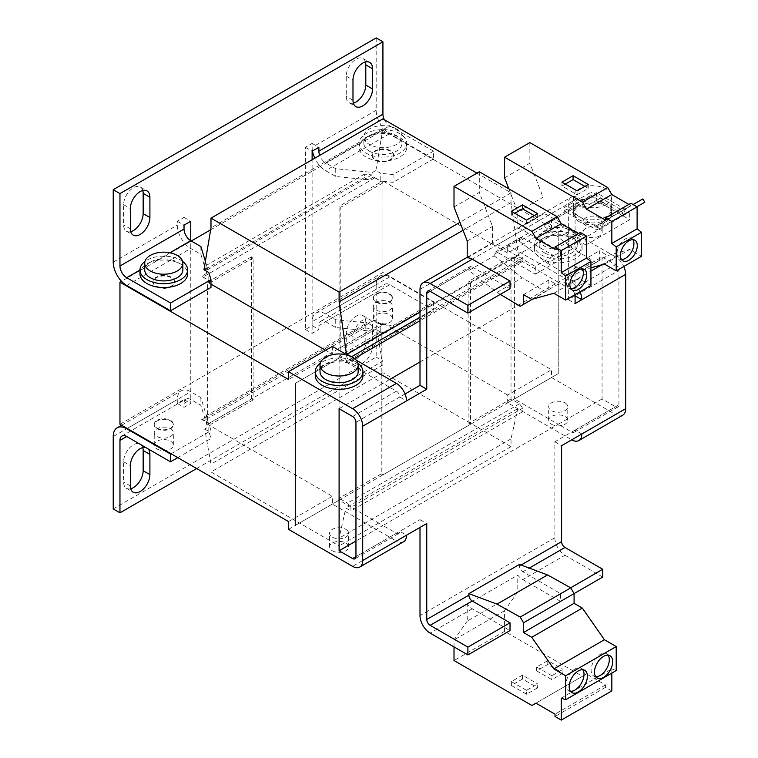 <?xml version="1.0" encoding="UTF-8"?>
<svg xmlns="http://www.w3.org/2000/svg" width="758" height="758" viewBox="0 0 758 758"><rect width="100%" height="100%" fill="white"/><g stroke="black" fill="none" stroke-linecap="round" stroke-linejoin="round"><path stroke-width="0.57" stroke-dasharray="3.79 2.84" d="M582.817 669.75A12.877 7.428 120 0 0 581.358 668.385A12.877 7.428 120 0 0 574.924 669.02A12.877 7.428 120 0 0 566.51 680.362A12.877 7.428 120 0 0 568.481 690.68A12.877 7.428 120 0 0 570.395 691.268M608.106 655.149A12.877 7.428 120 0 0 606.646 653.784A12.877 7.428 120 0 0 600.203 654.419A12.877 7.428 120 0 0 591.799 665.77A12.877 7.428 120 0 0 593.77 676.079A12.877 7.428 120 0 0 595.684 676.667M582.324 268.863A11.92 6.879 120 0 0 580.884 267.47A11.92 6.879 120 0 0 574.924 268.057A11.92 6.879 120 0 0 567.136 278.565A11.92 6.879 120 0 0 568.964 288.116A11.92 6.879 120 0 0 570.888 288.665M632.892 239.67A11.92 6.879 120 0 0 631.452 238.277A11.92 6.879 120 0 0 625.492 238.865A11.92 6.879 120 0 0 617.704 249.373A11.92 6.879 120 0 0 619.532 258.923A11.92 6.879 120 0 0 621.456 259.473M606.106 204.508A19.073 11.01 180 0 1 585.318 206.896A19.073 11.01 180 0 1 573.55 196.729A19.073 11.01 180 0 1 579.131 188.941A19.073 11.01 180 0 1 599.919 186.553A19.073 11.01 180 0 1 611.687 196.729A19.073 11.01 180 0 1 606.106 204.508M602.563 222.198L604.467 225.505L623.54 214.495L621.636 211.188L595.722 226.149L579.131 216.58A19.073 11.01 180 0 1 573.55 208.791A19.073 11.01 180 0 1 579.131 201.012A19.073 11.01 180 0 1 606.106 201.012A19.073 11.01 180 0 1 611.687 208.791A19.073 11.01 180 0 1 606.106 216.58A19.073 11.01 180 0 1 579.131 216.58L563.961 207.825L590.937 192.248L590.937 195.365L606.106 204.12A19.073 11.01 0 0 0 585.318 201.732A19.073 11.01 0 0 0 573.55 211.908A19.073 11.01 0 0 0 579.131 219.697A19.073 11.01 0 0 0 599.919 222.085A19.073 11.01 0 0 0 611.687 211.908A19.073 11.01 0 0 0 606.106 204.12L623.806 214.343L628.572 211.586L625.71 213.244L623.796 209.938L642.869 198.928M579.131 221.639A19.073 11.01 180 0 1 573.55 213.851A19.073 11.01 180 0 1 585.318 203.684A19.073 11.01 180 0 1 606.106 206.072A19.073 11.01 180 0 1 611.687 213.851A19.073 11.01 180 0 1 599.919 224.027A19.073 11.01 180 0 1 579.131 221.639M585.877 217.745A9.532 5.505 0 0 0 583.082 221.639A9.532 5.505 0 0 0 588.975 226.727A9.532 5.505 0 0 0 599.36 225.533A9.532 5.505 0 0 0 602.155 221.639A9.532 5.505 0 0 0 596.271 216.551A9.532 5.505 0 0 0 585.877 217.745M599.36 236.041A9.532 5.505 180 0 1 588.975 237.235A9.532 5.505 180 0 1 583.082 232.147A9.532 5.505 180 0 1 585.877 228.262A9.532 5.505 180 0 1 596.271 227.068A9.532 5.505 180 0 1 602.155 232.147A9.532 5.505 180 0 1 599.36 236.041M544.746 252.983A19.073 11.01 0 0 0 565.534 255.361A19.073 11.01 0 0 0 577.302 245.194A19.073 11.01 0 0 0 571.721 237.406A19.073 11.01 0 0 0 550.933 235.018A19.073 11.01 0 0 0 539.165 245.194A19.073 11.01 0 0 0 544.746 252.983M571.721 230.697A19.073 11.01 180 0 1 577.302 238.486A19.073 11.01 180 0 1 571.721 246.265A19.073 11.01 180 0 1 544.746 246.265A19.073 11.01 180 0 1 539.165 238.486A19.073 11.01 180 0 1 544.746 230.697A19.073 11.01 180 0 1 550.147 228.509A19.073 11.01 180 0 1 566.321 228.509A19.073 11.01 180 0 1 571.721 230.697M580.258 243.82A23.839 13.767 0 0 0 553.586 235.586A23.839 13.767 0 0 0 534.399 249.088A23.839 13.767 0 0 0 536.209 254.347A23.839 13.767 0 0 0 562.881 262.581A23.839 13.767 0 0 0 582.068 249.088A23.839 13.767 0 0 0 580.258 243.82M580.258 239.935A23.839 13.767 0 0 0 553.586 231.692A23.839 13.767 0 0 0 534.399 245.194A23.839 13.767 0 0 0 536.209 250.453A23.839 13.767 0 0 0 562.881 258.696A23.839 13.767 0 0 0 582.068 245.194A23.839 13.767 0 0 0 580.258 239.935M551.492 424.262A9.532 5.505 0 0 0 561.886 425.456A9.532 5.505 0 0 0 567.77 420.368A9.532 5.505 0 0 0 564.975 416.474A9.532 5.505 0 0 0 554.581 415.28A9.532 5.505 0 0 0 548.697 420.368A9.532 5.505 0 0 0 551.492 424.262M564.975 402.849A9.532 5.505 180 0 1 567.77 406.743A9.532 5.505 180 0 1 561.886 411.831A9.532 5.505 180 0 1 551.492 410.637A9.532 5.505 180 0 1 548.697 406.743A9.532 5.505 180 0 1 554.581 401.655A9.532 5.505 180 0 1 564.975 402.849M332.355 550.782A9.532 5.505 0 0 0 342.749 551.976A9.532 5.505 0 0 0 348.633 546.888A9.532 5.505 0 0 0 345.847 542.993A9.532 5.505 0 0 0 335.453 541.799A9.532 5.505 0 0 0 329.569 546.888A9.532 5.505 0 0 0 332.355 550.782M345.847 529.368A9.532 5.505 180 0 1 348.633 533.262A9.532 5.505 180 0 1 342.749 538.351A9.532 5.505 180 0 1 332.355 537.157A9.532 5.505 180 0 1 329.569 533.262A9.532 5.505 180 0 1 335.453 528.174A9.532 5.505 180 0 1 345.847 529.368M362.94 375.598A23.839 13.767 0 0 0 348.216 362.883A23.839 13.767 0 0 0 315.262 375.598M357.937 363.272A23.839 13.767 0 0 0 348.216 358.989A23.839 13.767 0 0 0 320.264 363.272M358.174 371.704A19.073 11.01 0 0 0 352.584 363.925A19.073 11.01 0 0 0 331.805 361.538A19.073 11.01 0 0 0 320.028 371.704M331.019 355.028A19.073 11.01 180 0 1 347.183 355.028M369.44 151.183A19.073 11.01 -0 0 0 390.218 153.571A19.073 11.01 -0 0 0 401.996 143.395A19.073 11.01 -0 0 0 396.406 135.606A19.073 11.01 -0 0 0 375.627 133.219A19.073 11.01 -0 0 0 363.849 143.395A19.073 11.01 -0 0 0 369.44 151.183M396.406 128.898A19.073 11.01 180 0 1 401.996 136.686A19.073 11.01 180 0 1 396.406 144.475A19.073 11.01 180 0 1 369.44 144.475A19.073 11.01 180 0 1 363.849 136.686A19.073 11.01 180 0 1 369.44 128.898A19.073 11.01 180 0 1 374.84 126.709A19.073 11.01 180 0 1 391.005 126.709A19.073 11.01 180 0 1 396.406 128.898M376.186 37.9L376.186 110.308A19.073 11.01 -120 0 0 389.669 133.664L433.491 158.962L433.491 151.183L389.669 125.875L375.096 134.289A23.839 13.767 180 0 1 404.952 142.03A23.839 13.767 180 0 1 406.762 147.289A23.839 13.767 180 0 1 387.565 160.791A23.839 13.767 180 0 1 360.893 152.548A23.839 13.767 180 0 1 359.084 147.289A23.839 13.767 180 0 1 360.41 142.769L325.608 162.856A9.532 5.505 60 0 1 319.686 155.381M404.952 138.136A23.839 13.767 -0 0 0 378.28 129.893A23.839 13.767 -0 0 0 359.084 143.395A23.839 13.767 -0 0 0 360.893 148.653A23.839 13.767 -0 0 0 387.565 156.897A23.839 13.767 -0 0 0 406.762 143.395A23.839 13.767 -0 0 0 404.952 138.136M375.096 134.289C367.971 135.53 363.073 138.363 360.41 142.769M373.012 158.024A10.726 6.197 180 0 1 372.197 155.655A10.726 6.197 180 0 1 380.829 149.582A10.726 6.197 180 0 1 392.834 153.287A10.726 6.197 180 0 1 393.648 155.655A10.726 6.197 180 0 1 385.017 161.729A10.726 6.197 180 0 1 373.012 158.024M373.012 157.446A10.726 6.197 180 0 1 372.197 155.077A10.726 6.197 180 0 1 380.829 148.994A10.726 6.197 180 0 1 392.834 152.709A10.726 6.197 180 0 1 393.648 155.077A10.726 6.197 180 0 1 385.017 161.151A10.726 6.197 180 0 1 373.012 157.446M376.186 322.463A9.532 5.505 -0 0 0 386.571 323.657A9.532 5.505 -0 0 0 392.464 318.568A9.532 5.505 -0 0 0 389.669 314.684A9.532 5.505 -0 0 0 379.275 313.49A9.532 5.505 -0 0 0 373.391 318.568A9.532 5.505 -0 0 0 376.186 322.463M389.669 302.224A9.532 5.505 180 0 1 392.464 306.118A9.532 5.505 180 0 1 386.571 311.197A9.532 5.505 180 0 1 376.186 310.003A9.532 5.505 180 0 1 373.391 306.118A9.532 5.505 180 0 1 379.275 301.03A9.532 5.505 180 0 1 389.669 302.224M182.858 269.914A19.073 11.01 0 0 0 177.277 262.126A19.073 11.01 0 0 0 156.489 259.738A19.073 11.01 0 0 0 144.721 269.914M155.703 253.229A19.073 11.01 180 0 1 171.876 253.229M139.955 273.799A23.839 13.767 180 0 1 141.272 269.289C143.944 264.874 148.843 262.05 155.968 260.799A23.839 13.767 180 0 1 172.909 261.084A23.839 13.767 180 0 1 187.633 273.799M182.631 261.472A23.839 13.767 0 0 0 172.909 257.189A23.839 13.767 0 0 0 144.958 261.472M159.692 287.898A10.726 6.197 180 0 1 153.069 282.175A10.726 6.197 180 0 1 167.897 276.452A10.726 6.197 180 0 1 174.52 282.175A10.726 6.197 180 0 1 159.692 287.898M159.692 287.31A10.726 6.197 180 0 1 153.069 281.588A10.726 6.197 180 0 1 167.897 275.865A10.726 6.197 180 0 1 174.52 281.588A10.726 6.197 180 0 1 159.692 287.31M157.048 448.982A9.532 5.505 0 0 0 167.442 450.176A9.532 5.505 0 0 0 173.326 445.088A9.532 5.505 0 0 0 170.531 441.194A9.532 5.505 0 0 0 160.146 440A9.532 5.505 0 0 0 154.253 445.088A9.532 5.505 0 0 0 157.048 448.982M170.531 428.734A9.532 5.505 180 0 1 173.326 432.629A9.532 5.505 180 0 1 167.442 437.717A9.532 5.505 180 0 1 157.048 436.523A9.532 5.505 180 0 1 154.253 432.629A9.532 5.505 180 0 1 160.146 427.54A9.532 5.505 180 0 1 170.531 428.734M389.669 294.436A9.532 5.505 180 0 1 392.464 298.33A9.532 5.505 180 0 1 386.571 303.418A9.532 5.505 180 0 1 376.186 302.224A9.532 5.505 180 0 1 373.391 298.33A9.532 5.505 180 0 1 379.275 293.242A9.532 5.505 180 0 1 389.669 294.436M376.186 301.637A9.532 5.505 0 0 0 386.571 302.83A9.532 5.505 0 0 0 392.464 297.742A9.532 5.505 0 0 0 389.669 293.848A9.532 5.505 0 0 0 379.275 292.664A9.532 5.505 0 0 0 373.391 297.742A9.532 5.505 0 0 0 376.186 301.637M170.531 420.955A9.532 5.505 180 0 1 173.326 424.84A9.532 5.505 180 0 1 167.442 429.928A9.532 5.505 180 0 1 157.048 428.734A9.532 5.505 180 0 1 154.253 424.84A9.532 5.505 180 0 1 160.146 419.761A9.532 5.505 180 0 1 170.531 420.955M157.048 428.156A9.532 5.505 0 0 0 167.442 429.35A9.532 5.505 0 0 0 173.326 424.262A9.532 5.505 0 0 0 170.531 420.368A9.532 5.505 0 0 0 160.146 419.174A9.532 5.505 0 0 0 154.253 424.262A9.532 5.505 0 0 0 157.048 428.156M519.467 239.746A4.766 2.757 60 0 1 520.452 237.557A4.766 2.757 60 0 1 522.83 237.794L497.551 252.395A4.766 2.757 60 0 0 495.163 252.158A4.766 2.757 60 0 0 494.178 254.337L519.467 239.746L519.467 241.271L544.746 226.67L544.746 225.145A4.766 2.757 60 0 1 545.732 222.966A4.766 2.757 60 0 1 548.119 223.193L585.877 244.995L585.877 237.207L629.709 211.908L596.328 192.636L582.845 200.425L582.845 208.213L578.458 205.683A4.766 2.757 -120 0 0 576.08 205.446A4.766 2.757 -120 0 0 575.085 207.626L575.085 294.625M585.877 244.995L629.709 219.697L629.709 211.908M508.864 188.856L517.78 211.823L517.78 228.651L543.06 214.059A14.307 8.262 60 0 1 548.119 215.414L585.877 237.207M582.845 200.425L578.458 197.895A14.307 8.262 -120 0 0 571.314 197.184A14.307 8.262 -120 0 0 568.348 203.731L568.348 299.694L575.085 295.8A4.766 2.757 -120 0 0 571.721 289.963L615.543 264.656L602.06 256.867L558.229 282.175L571.721 289.963M582.845 208.213L596.328 200.425L629.709 219.697M535.309 274.197L560.598 259.596L560.598 251.808L535.309 266.409L535.309 274.197L497.551 252.395M517.78 228.651A14.307 8.262 60 0 1 522.83 230.006L560.598 251.808M467.212 257.853L492.492 243.252A14.307 8.262 60 0 1 497.551 244.607L535.309 266.409M522.83 237.794L560.598 259.596M494.178 254.337L494.178 255.872L468.899 270.464L496.992 292.408L522.281 277.816L545.476 291.678L548.792 289.764L548.792 280.034L557.035 284.79L579.131 278.669L590.937 285.482M468.899 268.938A4.766 2.757 60 0 1 469.884 266.759A4.766 2.757 60 0 1 472.262 266.987L430.127 291.318L468.899 268.938L468.899 270.464M519.467 564.426L519.467 565.961A4.766 2.757 60 0 0 522.83 571.797L560.598 593.599L560.598 601.388L574.081 593.599M581.831 433.993L575.085 430.099L618.916 404.8A4.766 2.757 60 0 1 617.931 406.98A4.766 2.757 60 0 1 615.543 406.743L571.721 432.051A4.766 2.757 -120 0 0 574.1 432.287A4.766 2.757 -120 0 0 575.085 430.099L554.865 441.781L554.865 537.735A14.307 8.262 -120 0 0 564.975 555.254L522.83 579.586A14.307 8.262 60 0 1 517.78 575.104L467.212 604.297A14.307 8.262 60 0 0 472.262 608.778L510.02 630.58M570.651 587.791L560.598 593.599M522.83 579.586L560.598 601.388M564.975 555.254L602.733 577.056M420.008 361.973L558.229 282.175L514.407 256.867L558.229 231.569L514.407 256.867L514.407 398.954L558.229 373.656L514.407 398.964L558.229 424.262L382.932 525.474L396.415 533.262L355.957 556.618L399.788 531.311L406.525 535.205M558.229 373.656L558.229 231.569L558.229 373.656M295.279 525.474L339.101 500.166L295.279 525.474M514.407 398.964L339.101 500.176L382.932 525.474L355.957 541.041M352.584 416.474L396.415 391.175L382.932 383.387L339.101 408.685M618.916 404.8L618.916 270.492L575.085 295.8M396.415 533.262A4.766 2.757 60 0 0 398.793 533.499A4.766 2.757 60 0 0 399.788 531.311L420.008 519.637L420.008 527.416M405.047 393.971L399.788 397.012L406.525 400.906M568.348 299.694L575.085 303.588M554.865 441.781L561.602 445.676M420.008 519.637L426.754 523.532M596.328 192.636L596.328 200.425M472.262 266.987L510.02 288.789M601.833 264.788L615.543 256.867A14.307 8.262 60 0 1 623.777 266.522M615.543 264.656A4.766 2.757 60 0 1 618.916 270.492M579.955 291.821A14.307 8.262 -120 0 0 571.721 282.175L590.937 271.08M615.543 256.867L551.492 219.886L551.492 227.675L507.661 252.983L382.923 180.963L382.923 323.05L339.101 348.348L340.787 349.324L340.787 207.237L339.101 206.261L339.101 348.348M551.492 219.886L507.661 245.194L507.661 252.983M507.661 245.194L571.721 282.175M622.697 415.242A14.307 8.262 60 0 1 615.543 414.531L571.721 439.829L507.661 402.849L551.492 377.55L551.492 369.762L382.923 272.444L190.76 383.387L190.76 241.3L121.507 281.275M507.661 402.849L507.661 395.07L551.492 369.762M602.06 256.867L602.06 398.964L615.543 406.743M602.06 398.964L558.229 424.262L571.721 432.051M551.492 377.55L615.543 414.531M403.569 541.752A14.307 8.262 60 0 1 396.415 541.041L352.584 566.349M288.533 521.58L332.355 496.282L332.355 504.061L396.415 541.041M288.533 529.368L332.355 504.061M396.415 391.175A4.766 2.757 60 0 1 399.788 397.012L355.957 422.31M332.355 346.406L332.355 354.194L288.533 379.493M295.269 383.387L339.101 358.079L295.279 383.387M356.279 360.211L347.391 355.085M389.669 379.493L382.932 383.387L339.101 358.079L339.101 500.166M514.407 256.867L339.101 358.079M382.923 474.868L470.576 424.262L470.576 282.175L382.923 332.781L382.923 474.868L381.236 473.892L381.236 331.805L339.101 356.137L339.101 498.224L347.524 503.085L350.897 507.367L350.897 510.873L345.837 507.955L339.101 538.123L339.101 545.912L210.989 471.95L210.989 464.161L204.745 429.028L207.597 427.379L200.879 405.378L190.76 399.542A9.532 5.505 -120 0 0 185.994 399.068A9.532 5.505 -120 0 0 184.023 403.436L184.023 407.33L190.76 403.436L190.76 383.387L119.963 424.262M476.934 173.146L511.034 192.835L511.034 202.566L518.453 255.313L522.83 257.843L522.83 261.349L519.457 261.737L511.034 256.867L468.889 281.199L468.889 423.286L470.576 424.262M468.889 281.199L470.576 282.175M382.923 332.781L381.236 331.805M251.448 398.954L251.448 256.867L253.134 257.843L253.134 399.93L251.448 398.954L207.616 424.262L332.355 496.282M382.923 180.963L381.236 181.929L373.656 176.974L380.753 181.067L380.753 173.288L375.892 170.474L372.491 172.445L335.728 168.702L325.608 162.856M373.656 176.974L368.682 179.845L335.728 176.481L325.608 170.645A19.073 11.01 60 0 1 314.826 158.185M433.491 158.962L393.042 182.327L380.753 181.067M433.491 151.183L393.042 174.539L380.753 173.288M312.476 150.984A19.073 11.01 60 0 1 312.125 147.289L312.125 143.395L305.389 147.289L305.389 329.474L312.125 325.58L312.125 321.686A19.073 11.01 60 0 1 316.077 312.959A19.073 11.01 60 0 1 325.608 313.897L335.728 319.743L368.682 323.098L374.499 320.132L382.923 324.993L340.787 349.324M380.753 324.329L393.042 325.58L393.042 333.368L380.753 332.118L380.753 324.329L373.656 320.227M393.042 325.58L433.491 302.224L433.491 310.003L389.669 284.705A9.532 5.505 -120 0 0 384.903 284.231A9.532 5.505 -120 0 0 382.923 288.599L318.872 325.58A9.532 5.505 60 0 1 320.842 321.212A9.532 5.505 60 0 1 325.608 321.686L335.728 327.522L373.827 331.407L376.679 329.758L380.753 332.118M316.077 312.959L380.128 275.978A19.073 11.01 -120 0 1 389.669 276.916L433.491 302.224M393.042 333.368L433.491 310.003M373.827 331.407L372.983 328.792L364.38 327.911L364.38 324.415L368.682 323.098M335.728 319.743L335.728 327.522M368.682 179.845L364.38 177.656L364.38 174.151L371.837 174.909L372.491 172.445M335.728 168.702L335.728 176.481M171.043 453.748L210.989 430.686L208.82 423.589L201.723 419.496L206.688 416.625L200.879 397.599L190.76 391.753A19.073 11.01 -120 0 0 181.228 390.815A19.073 11.01 -120 0 0 177.277 399.542L177.277 403.436L184.023 399.542L184.023 217.357L177.277 221.251L177.277 225.145A19.073 11.01 -120 0 0 190.76 248.501L200.879 254.337L206.688 273.363L201.723 276.234L208.82 280.337L210.989 287.424M205.38 261.292L207.36 267.782L203.959 269.744M177.779 457.642L210.989 438.465L208.82 431.378L204.745 429.028M206.688 416.625L205.93 415.896L205.93 419.392L207.597 427.379M200.879 397.599L200.879 405.378M208.82 431.378L208.82 423.589M210.989 430.686L210.989 438.465M207.36 267.782L207.247 269.933L205.93 265.632L206.688 273.363M200.879 246.549L200.879 254.337M208.82 280.337L208.82 272.548M551.492 227.675L382.923 130.357L312.125 171.232L312.125 333.368L318.872 329.474L318.872 325.58M382.923 130.357L382.923 272.444M251.448 256.867L207.616 282.175L207.616 424.262M207.616 282.175L210.989 284.117M325.618 350.3L332.355 354.194M382.923 324.993L382.923 182.905L381.236 181.929L339.101 206.261M507.661 395.07L382.923 323.05M148.123 448.888A13.824 7.978 120 0 0 147.043 448.025A13.824 7.978 120 0 0 145.744 447.514M362.93 315.593L369.677 319.488A13.824 7.978 120 0 1 372.538 325.817L372.538 346.055A13.824 7.978 120 0 1 366.502 359.974A13.824 7.978 120 0 1 355.853 363.669A13.824 7.978 120 0 1 352.991 357.34L346.245 353.455A13.824 7.978 120 0 0 349.106 359.785A13.824 7.978 120 0 0 359.766 356.08A13.824 7.978 120 0 0 365.801 342.161L365.801 321.923A13.824 7.978 120 0 0 362.93 315.593A13.824 7.978 120 0 0 352.281 319.298A13.824 7.978 120 0 0 346.245 333.207L346.245 353.455M369.677 319.488A13.824 7.978 120 0 0 359.027 323.192A13.824 7.978 120 0 0 352.991 337.102L352.991 357.34M196.663 468.539L382.923 361.007L382.923 288.599M384.268 119.65A9.532 5.505 -120 0 0 389.669 125.875M113.226 508.931L376.186 357.113L376.186 284.705L312.125 321.686M376.186 357.113L382.923 361.007M191.272 241.006L190.76 241.3L190.76 240.712M210.667 229.807L312.125 171.232L312.125 159.749M177.277 403.436L184.023 407.33M365.432 61.976A13.824 7.978 120 0 0 362.93 58.508A13.824 7.978 120 0 0 352.281 62.213A13.824 7.978 120 0 0 346.245 76.132L346.245 96.37A13.824 7.978 120 0 0 349.106 102.7A13.824 7.978 120 0 0 353.361 103.126M142.788 447.599A13.824 7.978 120 0 0 140.296 444.131A13.824 7.978 120 0 0 129.637 447.836A13.824 7.978 120 0 0 123.611 461.745L123.611 481.993A13.824 7.978 120 0 0 126.472 488.323A13.824 7.978 120 0 0 130.717 488.749M142.788 190.514A13.824 7.978 120 0 0 140.296 187.046A13.824 7.978 120 0 0 129.637 190.751A13.824 7.978 120 0 0 123.611 204.669L123.611 224.908A13.824 7.978 120 0 0 126.472 231.237A13.824 7.978 120 0 0 130.717 231.664M312.125 143.395L318.872 147.289M312.125 325.58L318.872 329.474M305.389 329.474L312.125 333.368M305.389 147.289L312.125 151.183M177.277 221.251L184.023 225.145M184.023 217.357L190.76 221.251M184.023 399.542L190.76 403.436M393.042 174.539L393.042 182.327M380.128 275.978A19.073 11.01 -120 0 0 376.186 284.705M354.517 358.515L350.897 360.609L347.524 360.998L339.101 356.137M519.457 261.737L347.524 360.998M522.83 261.349L420.008 320.71M351.617 356.696L350.897 357.103L350.897 360.609M522.83 257.843L420.008 317.204M346.51 354.573L350.897 357.103M518.453 255.313L420.008 312.144M511.034 202.566L463.043 230.271M511.034 192.835L459.954 222.321M375.892 170.474L382.923 128.604L382.923 118.873M382.923 128.604L210.989 227.864M371.837 174.909L207.247 269.933M382.923 182.905L340.787 207.237M511.034 256.867L511.034 398.954L519.457 403.825L522.83 408.107L522.83 411.613L517.771 408.685L511.034 438.863L511.034 446.642L382.923 372.68L382.923 364.892L376.679 329.758M382.923 364.892L210.989 464.161M372.983 328.792L207.446 424.357M382.923 372.68L210.989 471.95M511.034 446.642L339.101 545.912M511.034 438.863L339.101 538.123M517.771 408.685L345.837 507.955M522.83 411.613L350.897 510.873M522.83 408.107L350.897 507.367M519.457 403.825L347.524 503.085M511.034 398.954L468.889 423.286M201.723 419.496L202.557 419.392L210.989 424.262L210.989 282.175L201.723 276.234M364.38 174.151L205.93 265.632M364.38 177.656L205.93 269.128M374.499 178.045L202.557 277.305M253.134 257.843L210.989 282.175M253.134 399.93L210.989 424.262M364.38 324.415L205.93 415.896M374.499 320.132L202.557 419.392M364.38 327.911L205.93 419.392M381.236 473.892L339.101 498.224M611.839 690.908L605.585 687.298L605.585 684.976L586.503 673.957L582.457 676.297L504.582 631.329L504.582 610.702L517.78 591.932L517.78 575.104M517.78 591.932L467.212 621.124L467.212 604.297M616.216 670.565L611.839 668.926L561.271 698.118M611.839 668.926L611.839 673.095M605.585 687.298L555.017 716.49M605.585 684.976L555.017 714.169M586.503 673.957L535.934 703.159M582.457 676.297L531.889 705.49M537.668 687.809L526.545 694.224L511.375 685.469L522.499 679.045L537.668 687.809L537.668 683.915L526.545 690.339L526.545 694.224M562.957 673.208L551.824 679.632L536.655 670.868L547.778 664.444L562.957 673.208L562.957 669.314L551.824 675.738L551.824 679.632M504.582 631.329L454.014 660.531M454.014 646.906L454.014 639.894L467.212 621.124M504.582 610.702L454.014 639.894M454.014 207.019L479.302 192.418L492.492 226.424L492.492 243.252M467.212 241.025L492.492 226.424M494.178 255.872L522.281 277.816M520.196 306.279L545.476 291.678M496.992 292.408L500.318 294.398M532.457 299.192L548.792 289.764M523.513 294.625L548.792 280.034M531.756 299.391L557.035 284.79M553.852 293.27L579.131 278.669M580.296 232.45L580.296 234.772L578.288 233.606M555.017 249.363L580.296 234.772M479.302 171.782L479.302 192.418M504.582 177.817L529.87 163.226L543.06 197.232L543.06 214.059M517.78 211.823L543.06 197.232M544.746 226.67L572.849 248.615L596.053 262.486L599.36 260.572L599.36 250.832L607.603 255.598L629.709 249.477L641.505 256.289M519.467 241.271L547.56 263.216L572.849 248.615M547.56 263.216L570.765 277.077L596.053 262.486M570.765 277.077L599.36 260.572M574.081 275.163L574.081 265.433L599.36 250.832M574.081 265.433L582.324 270.199L607.603 255.598M604.42 264.068L629.709 249.477M582.324 270.199L590.937 267.811M630.874 203.248L630.874 205.57L628.856 204.414M605.585 220.171L630.874 205.57M529.87 142.589L529.87 163.226M625.71 213.244L644.774 202.234M621.636 211.188L633.129 204.556M623.54 214.495L636.938 206.754M623.796 209.938L626.667 208.289L628.572 211.586M595.722 226.149L622.688 210.582L590.937 192.248M626.667 208.289L622.688 210.582M599.692 223.856L601.606 227.163L604.467 225.505M563.961 207.825L563.961 210.932L596.83 229.911L601.606 227.163M596.83 229.911L623.806 214.343M563.961 210.932L590.937 195.365M565.316 184.071L561.943 186.023L577.113 194.778L577.113 190.883M561.943 186.023L561.943 182.128M577.113 194.778L588.236 188.354L588.236 184.459M584.863 186.411L588.236 188.354M514.748 213.273L511.375 215.215L526.545 223.98L526.545 220.085M511.375 215.215L511.375 211.321M526.545 223.98L537.668 217.555L537.668 213.661M534.295 215.604L537.668 217.555M551.824 675.738L536.655 666.983L547.778 660.559L562.957 669.314M547.778 660.559L547.778 664.444M536.655 666.983L536.655 670.868M526.545 690.339L511.375 681.575L522.499 675.151L537.668 683.915M522.499 675.151L522.499 679.045M511.375 681.575L511.375 685.469M578.458 205.683L548.119 223.193M544.746 225.145L575.085 207.626M578.458 197.895L548.119 215.414M522.83 230.006L497.551 244.607M521.068 565.032L519.467 565.961M472.262 608.778L430.127 633.11M554.865 537.735L420.008 615.591M522.83 571.797L529.255 568.093M420.008 289.376L568.348 203.731M389.669 133.664L325.608 170.645M389.669 276.916L325.608 313.897M389.669 284.705L325.608 321.686M126.709 285.482L190.76 248.501M155.968 260.799L169.896 252.765M139.955 270.047L141.272 269.289M127.211 428.441L190.76 391.753M184.023 403.436L190.76 399.542M113.226 436.523L177.277 399.542M113.226 262.126L177.277 225.145M376.186 110.308L312.125 147.289M130.348 228.802L123.611 224.908M123.611 204.669L130.348 208.564M365.801 342.161L372.538 346.055M372.538 325.817L365.801 321.923M346.245 333.207L352.991 337.102M123.611 461.745L130.348 465.639M130.348 485.887L123.611 481.993M346.245 76.132L352.991 80.016M352.991 100.264L346.245 96.37M568.481 690.68L571.854 692.623M593.77 676.079L597.143 678.031M580.884 267.47L584.247 269.422M631.452 238.277L634.825 240.22M573.55 196.729L573.55 208.791M573.55 213.851L573.55 211.908M583.082 221.639L583.082 232.147M577.302 245.194L577.302 238.486M566.321 228.509A30.993 30.993 0 0 0 550.147 228.509M534.399 249.088L534.399 245.194M567.77 420.368L567.77 406.743M348.633 546.888L348.633 533.262M401.996 143.395L401.996 136.686M391.005 126.709A30.993 30.993 0 0 0 374.84 126.709M359.084 147.289L359.084 143.395M372.197 155.655L372.197 155.077M392.464 318.568L392.464 306.118M153.069 282.175L153.069 281.588M173.326 445.088L173.326 432.629M392.464 298.33L392.464 297.742M173.326 424.84L173.326 424.262M545.732 222.966L576.08 205.446M495.163 252.158L520.452 237.557M467.212 257.284L571.314 197.184M427.739 291.081L469.884 266.759M617.931 406.98L574.1 432.287M398.793 533.499L354.971 558.798M154.253 424.84L154.253 424.262M373.391 298.33L373.391 297.742M121.631 425.219L181.228 390.815M121.943 436.049L185.994 399.068M320.842 321.212L384.903 284.231M154.253 445.088L154.253 432.629M174.52 282.175L174.52 281.588M373.391 318.568L373.391 306.118M393.648 155.655L393.648 155.077M406.762 147.289L406.762 143.395M363.849 143.395L363.849 136.686M329.569 546.888L329.569 533.262M548.697 420.368L548.697 406.743M582.068 249.088L582.068 245.194M539.165 245.194L539.165 238.486M602.155 221.639L602.155 232.147M611.687 213.851L611.687 211.908M611.687 196.729L611.687 208.791M619.532 258.923L622.905 260.866M568.964 288.116L572.337 290.058M606.646 653.784L610.01 655.736M581.358 668.385L584.731 670.328M126.472 231.237L133.209 235.132M140.296 187.046L147.043 190.94M349.106 359.785L355.853 363.669M140.296 444.131L147.043 448.025M126.472 488.323L133.209 492.217M362.93 58.508L369.677 62.402M349.106 102.7L355.853 106.594"/><path stroke-width="1.14" d="M578.288 670.972A12.877 7.428 120 0 0 569.883 682.314A12.877 7.428 120 0 0 571.854 692.623A12.877 7.428 120 0 0 578.288 691.988A12.877 7.428 120 0 0 586.701 680.646A12.877 7.428 120 0 0 584.731 670.328A12.877 7.428 120 0 0 578.288 670.972M570.395 691.268A12.877 7.428 120 0 0 574.924 690.045A12.877 7.428 120 0 0 582.817 669.75M603.576 656.371A12.877 7.428 120 0 0 595.163 667.713A12.877 7.428 120 0 0 597.143 678.031A12.877 7.428 120 0 0 603.576 677.387A12.877 7.428 120 0 0 611.99 666.045A12.877 7.428 120 0 0 610.01 655.736A12.877 7.428 120 0 0 603.576 656.371M595.684 676.667A12.877 7.428 120 0 0 600.203 675.444A12.877 7.428 120 0 0 608.106 655.149M578.288 289.471A11.92 6.879 120 0 0 586.076 278.972A11.92 6.879 120 0 0 584.247 269.422A11.92 6.879 120 0 0 578.288 270.009A11.92 6.879 120 0 0 570.509 280.507A11.92 6.879 120 0 0 572.337 290.058A11.92 6.879 120 0 0 578.288 289.471M570.888 288.665A11.92 6.879 120 0 0 574.924 287.528A11.92 6.879 120 0 0 582.324 268.863M628.865 260.278A11.92 6.879 120 0 0 636.644 249.77A11.92 6.879 120 0 0 634.825 240.22A11.92 6.879 120 0 0 628.865 240.807A11.92 6.879 120 0 0 621.077 251.315A11.92 6.879 120 0 0 622.905 260.866A11.92 6.879 120 0 0 628.865 260.278M621.456 259.473A11.92 6.879 120 0 0 625.492 258.326A11.92 6.879 120 0 0 632.892 239.67M320.264 363.272A23.839 13.767 0 0 0 315.262 371.704L315.262 375.598A23.839 13.767 0 0 0 329.986 388.314A23.839 13.767 0 0 0 362.94 375.598L362.94 371.704A23.839 13.767 0 0 0 357.937 363.272M315.262 371.704A23.839 13.767 0 0 0 329.986 384.429A23.839 13.767 0 0 0 362.94 371.704M320.028 364.996L320.028 371.704A19.073 11.01 0 0 0 325.618 379.493A19.073 11.01 0 0 0 346.397 381.88A19.073 11.01 0 0 0 358.174 371.704L358.174 364.996A19.073 11.01 180 0 1 352.584 372.784A19.073 11.01 180 0 1 325.618 372.784A19.073 11.01 180 0 1 320.028 364.996A19.073 11.01 180 0 1 325.618 357.217A19.073 11.01 180 0 1 331.019 355.028A30.993 30.993 0 0 1 347.183 355.028A19.073 11.01 180 0 1 352.584 357.217A19.073 11.01 180 0 1 358.174 364.996M144.721 263.197L144.721 269.914A19.073 11.01 0 0 0 150.302 277.693A19.073 11.01 0 0 0 171.09 280.081A19.073 11.01 0 0 0 182.858 269.914L182.858 263.197A19.073 11.01 180 0 1 177.277 270.985A19.073 11.01 180 0 1 150.302 270.985A19.073 11.01 180 0 1 144.721 263.197A19.073 11.01 180 0 1 150.302 255.418A19.073 11.01 180 0 1 155.703 253.229A30.993 30.993 0 0 1 171.876 253.229A19.073 11.01 180 0 1 177.277 255.418A19.073 11.01 180 0 1 182.858 263.197M187.633 269.914L187.633 273.799A23.839 13.767 180 0 1 154.679 286.524A23.839 13.767 180 0 1 139.955 273.799L139.955 269.914A23.839 13.767 0 0 0 154.679 282.63A23.839 13.767 0 0 0 187.633 269.914A23.839 13.767 0 0 0 182.631 261.472M144.958 261.472A23.839 13.767 0 0 0 139.955 269.914M500.318 294.398L520.196 306.279L523.513 304.365L523.513 294.625L531.756 299.391L553.852 293.27L565.648 300.083L565.648 276.054L561.271 272.634L561.271 250.652L555.017 247.042L555.017 249.363L535.934 238.353L531.889 231.342L557.177 216.75L479.302 171.782L454.014 186.383L454.014 207.019L467.212 241.025L467.212 257.853A14.307 8.262 60 0 1 472.262 259.208L510.02 281.01L510.02 288.789L467.885 313.12L467.885 305.332L510.02 281.01M531.889 231.342L454.014 186.383M526.545 220.085L511.375 211.321L522.499 204.897L537.668 213.661L526.545 220.085M590.937 267.811L604.42 264.068L616.216 270.881L616.216 246.862L611.839 243.441L611.839 221.459L605.585 217.849L605.585 220.171L586.503 209.151L582.457 202.149L607.745 187.548L529.87 142.589L504.582 157.19L504.582 177.817L508.864 188.856M582.457 202.149L504.582 157.19M577.113 190.883L561.943 182.128L573.067 175.704L588.236 184.459L577.113 190.883M426.754 293.27L430.127 291.318A4.766 2.757 60 0 0 427.739 291.081A4.766 2.757 60 0 0 426.754 293.27L426.754 389.224L406.525 400.906A14.307 8.262 60 0 0 396.415 383.387L356.279 360.211M347.391 355.085L332.355 346.406L288.533 371.704L352.584 408.685A14.307 8.262 -120 0 1 362.703 426.204L362.703 560.513L426.754 523.532L426.754 619.485A4.766 2.757 60 0 0 430.127 625.322L472.262 600.999A4.766 2.757 60 0 1 468.899 595.153L426.754 619.485M468.899 593.628L496.992 604.126L547.56 574.934L519.467 564.426L468.899 593.628L468.899 595.153M529.255 568.093L564.975 547.465A4.766 2.757 -120 0 1 561.602 541.629L561.602 445.676L581.831 433.993A14.307 8.262 -120 0 1 578.866 440.54A14.307 8.262 -120 0 1 571.721 439.829L571.721 439.829M578.866 440.54L622.697 415.242A14.307 8.262 60 0 0 625.663 408.695L625.663 274.387L575.085 303.588L575.085 294.625M472.262 600.999L510.02 622.792L510.02 630.58L467.885 654.912L430.127 633.11A14.307 8.262 60 0 1 420.008 615.591L420.008 527.416M564.975 547.465L602.733 569.267L602.733 577.056L523.513 622.792L523.513 632.523L531.756 637.288L553.852 668.926L565.648 675.738L565.648 699.757L561.271 698.118L561.271 720.1L555.017 716.49L555.017 714.169L535.934 703.159L531.889 705.49L454.014 660.531L454.014 646.906M602.733 569.267L570.651 587.791M295.269 525.474L295.279 383.387L295.269 525.474M355.957 541.041L339.101 550.782L339.101 408.685L352.584 416.474A4.766 2.757 -120 0 1 355.957 422.31L355.957 556.618L352.584 558.561A4.766 2.757 -120 0 0 354.971 558.798A4.766 2.757 -120 0 0 355.957 556.618M472.262 259.208L430.127 283.539A14.307 8.262 60 0 0 422.973 282.829A14.307 8.262 60 0 0 420.008 289.376L420.008 385.329L405.047 393.971M420.008 385.329L426.754 389.224M575.085 295.8L581.831 299.694A14.307 8.262 -120 0 0 579.955 291.821M510.02 622.792L467.885 647.124L430.127 625.322M467.885 654.912L467.885 647.124M430.127 283.539L467.885 305.332M430.127 291.318L467.885 313.12M623.777 266.522A14.307 8.262 60 0 1 625.663 274.387M121.507 281.275L119.963 282.175L119.963 424.262L288.533 521.58L288.533 529.368L352.584 566.349A14.307 8.262 -120 0 0 359.737 567.06A14.307 8.262 -120 0 0 362.703 560.513M406.525 535.205A14.307 8.262 60 0 1 403.569 541.752L359.737 567.06M352.584 558.561L339.101 550.782M288.533 371.704L288.533 379.493L119.963 282.175M420.008 361.973L389.669 379.493M476.934 173.146L382.923 118.873L210.989 218.133L210.989 227.864L203.959 269.744L208.82 272.548L210.989 279.645L210.989 287.424L170.531 310.78L170.531 303.001L126.709 277.693A9.532 5.505 60 0 1 119.963 266.02L184.023 229.039A9.532 5.505 -120 0 0 190.76 240.712L200.879 246.549L205.38 261.292M384.268 119.65A9.532 5.505 -120 0 1 382.923 114.202L382.923 41.794L376.186 37.9L113.226 189.718L113.226 262.126A19.073 11.01 60 0 0 126.709 285.482L170.531 310.78M210.989 279.645L170.531 303.001M171.043 453.748L170.531 454.042L126.709 428.734L127.211 428.441M170.531 454.042L170.531 461.821L177.779 457.642M170.531 461.821L126.709 436.523A9.532 5.505 60 0 0 121.943 436.049A9.532 5.505 60 0 0 119.963 440.417L119.963 512.825L196.663 468.539M210.989 284.117L325.618 350.3M148.123 448.888A13.824 7.978 120 0 1 149.904 454.355L149.904 474.593A13.824 7.978 120 0 1 143.868 488.512A13.824 7.978 120 0 1 133.209 492.217A13.824 7.978 120 0 1 130.348 485.887L130.348 465.639A13.824 7.978 120 0 1 135.616 452.583A13.824 7.978 120 0 1 145.744 447.514M319.686 155.381A9.532 5.505 60 0 1 318.872 151.183L318.872 147.289L312.125 151.183L312.125 159.749M372.538 68.732L372.538 88.97A13.824 7.978 120 0 1 366.502 102.889A13.824 7.978 120 0 1 355.853 106.594A13.824 7.978 120 0 1 352.991 100.264L352.991 80.016A13.824 7.978 120 0 1 359.027 66.107A13.824 7.978 120 0 1 369.677 62.402A13.824 7.978 120 0 1 372.538 68.732L365.801 64.837A13.824 7.978 120 0 0 365.432 61.976M130.348 228.802A13.824 7.978 120 0 0 133.209 235.132A13.824 7.978 120 0 0 143.868 231.427A13.824 7.978 120 0 0 149.904 217.508L149.904 197.269A13.824 7.978 120 0 0 147.043 190.94A13.824 7.978 120 0 0 136.383 194.645A13.824 7.978 120 0 0 130.348 208.564L130.348 228.802M169.896 252.765L190.76 240.712L190.76 221.251L184.023 225.145L184.023 229.039M191.272 241.006L210.667 229.807M382.923 41.794L119.963 193.612L119.963 266.02M353.361 103.126A13.824 7.978 120 0 0 365.801 85.085L365.801 64.837M130.717 488.749A13.824 7.978 120 0 0 143.158 470.699L143.158 450.46A13.824 7.978 120 0 0 142.788 447.599M130.717 231.664A13.824 7.978 120 0 0 143.158 213.623L143.158 193.375A13.824 7.978 120 0 0 142.788 190.514M126.709 428.734A19.073 11.01 60 0 0 117.168 427.796A19.073 11.01 60 0 0 113.226 436.523L113.226 508.931L119.963 512.825M113.226 189.718L119.963 193.612M314.826 158.185A19.073 11.01 60 0 1 312.476 150.984M420.008 320.71L354.517 358.515M420.008 317.204L351.617 356.696M420.008 312.144L346.51 354.573L339.101 301.826L463.043 230.271M459.954 222.321L339.101 292.095L339.101 301.826M210.989 218.133L339.101 292.095M496.992 604.126L520.196 617.059L523.513 622.792M547.56 574.934L570.765 587.857L520.196 617.059M570.765 587.857L574.081 593.599L574.081 603.33L523.513 632.523M574.081 603.33L582.324 608.087L531.756 637.288M582.324 608.087L604.42 639.733L553.852 668.926M604.42 639.733L616.216 646.546L565.648 675.738M616.216 646.546L616.216 670.565L565.648 699.757M611.839 673.095L611.839 690.908L561.271 720.1M523.513 304.365L532.457 299.192M565.648 300.083L590.937 285.482L590.937 261.463L586.55 258.033L586.55 236.06L580.296 232.45L555.017 247.042M565.648 276.054L590.937 261.463M561.271 272.634L586.55 258.033M561.271 250.652L586.55 236.06M578.288 233.606L561.223 223.752L557.177 216.75M535.934 238.353L561.223 223.752M616.216 270.881L641.505 256.289L641.505 232.261L637.118 228.84L637.118 206.858L630.874 203.248L605.585 217.849M616.216 246.862L641.505 232.261M611.839 243.441L637.118 228.84M611.839 221.459L637.118 206.858M628.856 204.414L611.791 194.56L607.745 187.548M586.503 209.151L611.791 194.56M636.938 206.754L644.774 202.234L642.869 198.928L633.129 204.556M565.316 184.071L573.067 179.599L584.863 186.411M573.067 179.599L573.067 175.704M514.748 213.273L522.499 208.791L534.295 215.604M522.499 208.791L522.499 204.897M362.703 426.204L406.525 400.906M561.602 541.629L521.068 565.032M625.663 408.695L581.831 433.993M590.937 271.08L601.833 264.788M352.584 408.685L396.415 383.387M126.709 277.693L139.955 270.047M119.963 440.417L126.709 436.523M382.923 114.202L318.872 151.183M143.158 213.623L149.904 217.508M149.904 197.269L143.158 193.375M143.158 470.699L149.904 474.593M149.904 454.355L143.158 450.46M365.801 85.085L372.538 88.97M422.973 282.829L467.212 257.284M117.168 427.796L121.631 425.219"/></g></svg>
